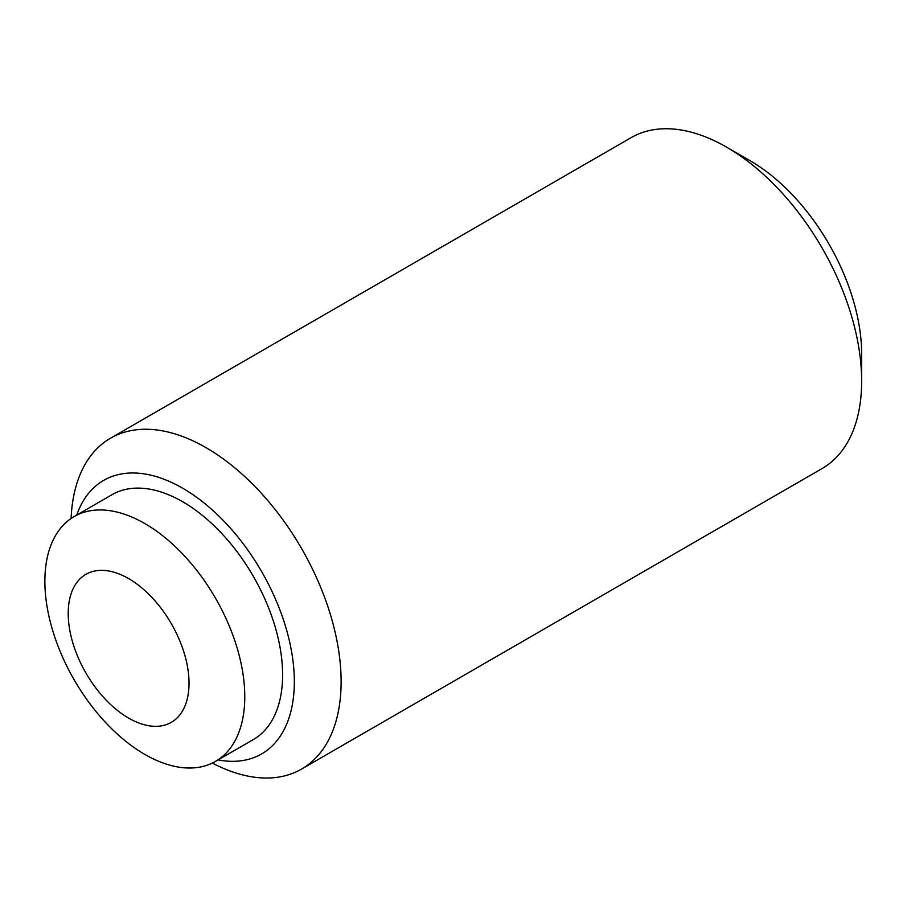 <?xml version="1.0" encoding="UTF-8"?>
<svg xmlns="http://www.w3.org/2000/svg" width="907" height="907" viewBox="0 0 907 907"><rect width="100%" height="100%" fill="white"/><g stroke="black" fill="none" stroke-linecap="round" stroke-linejoin="round"><path stroke-width="1.36" d="M212.34 763.082A191.026 110.291 -120 0 0 301.555 769.079A191.026 110.291 -120 0 0 341.123 681.633A191.026 110.291 -120 0 0 257.735 489.383A191.026 110.291 -120 0 0 110.529 438.206A191.026 110.291 -120 0 0 71.109 518.475M218.099 759.907A157.943 91.188 -120 0 0 294.333 681.633A157.943 91.188 -120 0 0 200.606 500.245A157.943 91.188 -120 0 0 76.744 515.063M726.575 147.149L749.976 160.652A157.943 91.188 -120 0 1 861.65 354.093L861.65 381.099A191.026 110.291 -120 0 0 726.575 147.149A191.026 110.291 -120 0 0 631.057 137.683L110.529 438.206M74.147 516.559L111.969 494.723A141.356 81.619 60 0 1 182.647 501.73A141.356 81.619 60 0 1 274.991 626.295A141.356 81.619 60 0 1 253.325 739.568L215.503 761.404A141.356 81.619 -120 0 0 237.169 648.131A141.356 81.619 -120 0 0 144.825 523.566A141.356 81.619 -120 0 0 74.147 516.559A141.356 81.619 -120 0 0 52.481 629.843A141.356 81.619 -120 0 0 144.825 754.409A141.356 81.619 -120 0 0 215.503 761.404M301.555 769.079L822.082 468.556A191.026 110.291 -120 0 0 861.65 381.099M128.613 578.587A85.428 49.318 60 0 1 188.951 679.672A85.428 49.318 60 0 1 134.69 721.246A85.428 49.318 60 0 1 128.613 718.095A85.428 49.318 60 0 1 68.513 606.636A85.428 49.318 60 0 1 128.613 578.587"/></g></svg>
